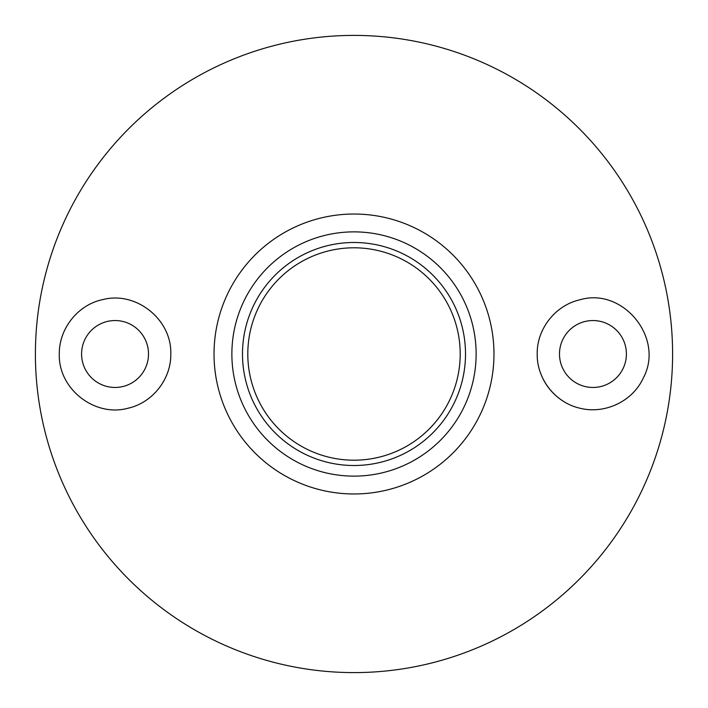 <?xml version="1.0" encoding="UTF-8"?>
<svg xmlns="http://www.w3.org/2000/svg" width="708" height="708" viewBox="0 0 708 708"><rect width="100%" height="100%" fill="white"/><g stroke="black" fill="none" stroke-linecap="round" stroke-linejoin="round"><path stroke-width="1.06" d="M562.851 400.932A55.755 55.755 0 0 1 540.257 372.222M537.195 354C536.779 328.716 555.665 305.139 579.94 299.785C622.898 286.944 665.06 338.327 643.103 378.364C632.332 401.737 604.384 414.419 579.94 408.215C555.665 402.861 536.779 379.284 537.195 354M626.403 354A33.453 33.453 0 0 0 576.224 325.025A33.453 33.453 0 0 0 576.224 382.975A33.453 33.453 0 0 0 626.403 354M59.295 354C58.976 328.468 78.19 304.396 103.138 299.528C135.777 291.032 171.867 319.184 170.805 354C171.221 379.284 152.335 402.861 128.059 408.215C94.89 417.472 58.145 389.011 59.295 354M148.503 354A33.453 33.453 0 0 0 98.323 325.025A33.453 33.453 0 0 0 98.323 382.975A33.453 33.453 0 0 0 148.503 354M35.4 354A318.6 318.6 0 0 1 513.3 78.084A318.6 318.6 0 0 1 513.3 629.916A318.6 318.6 0 0 1 35.4 354M231.87 354A122.13 122.13 0 0 0 354 476.13A122.13 122.13 0 0 0 476.13 354A122.13 122.13 0 0 0 354 231.87A122.13 122.13 0 0 0 231.87 354A122.13 122.13 0 0 0 354 476.13A122.13 122.13 0 0 0 476.13 354A122.13 122.13 0 0 0 354 231.87A122.13 122.13 0 0 0 231.87 354M460.2 354A106.2 106.2 0 0 1 300.9 445.969A106.2 106.2 0 0 1 300.9 262.031A106.2 106.2 0 0 1 460.2 354M214.028 354A139.972 139.972 0 0 0 423.986 475.218A139.972 139.972 0 0 0 423.986 232.782A139.972 139.972 0 0 0 214.028 354M242.49 354A111.51 111.51 0 0 1 409.755 257.429A111.51 111.51 0 0 1 409.755 450.571A111.51 111.51 0 0 1 242.49 354"/></g></svg>
